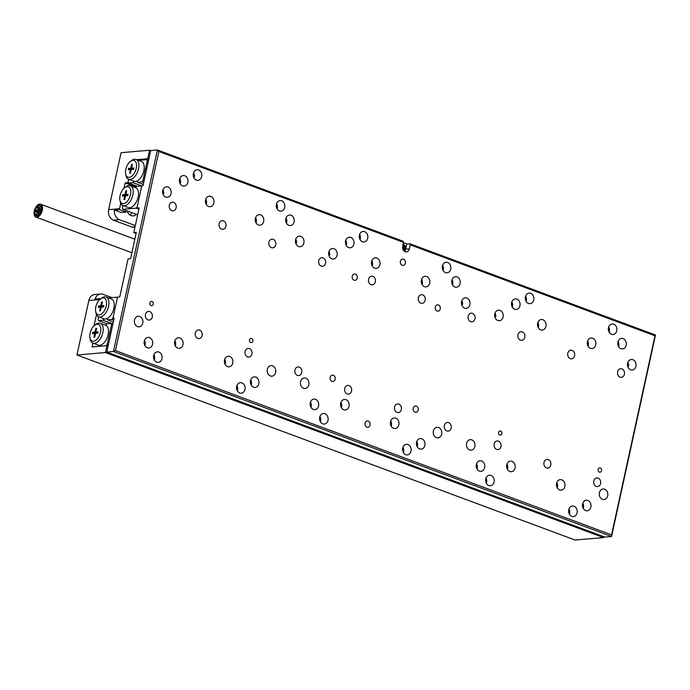 <?xml version="1.0" encoding="UTF-8"?>
<svg xmlns="http://www.w3.org/2000/svg" width="690" height="690" viewBox="0 0 690 690"><rect width="100%" height="100%" fill="white"/><g stroke="black" fill="none" stroke-linecap="round" stroke-linejoin="round"><path stroke-width="1.03" d="M127.227 210.959A6.986 5.658 85.1 0 0 131.135 215.599A6.986 5.658 85.1 0 0 133.187 215.884A6.986 5.658 85.1 0 0 136.327 214.34M96.471 314.562L94.211 324.938L95.255 324.852M136.749 159.683L147.703 158.743L149.549 150.248L121.069 152.688L108.649 209.639L119.551 208.708A8.47 6.857 85.1 0 0 119.396 209.631L114.437 210.053A8.47 6.857 85.1 0 0 119.474 219.687L113.531 220.196L131.963 227.045L135.05 226.777M141.778 185.903L132.972 182.634L128.556 183.014L128.073 181.867L128.642 179.262L127.9 182.678L125.175 182.91L124.002 188.275M120.733 203.291L119.551 208.708M126.313 210.614L125.994 212.08L119.396 209.631M114.437 210.053L121.043 212.511L125.994 212.08M100.567 298.865L99.981 298.649A8.47 6.857 85.1 0 0 99.74 299.546L88.846 300.478L76.961 355.005L575.072 540.029L603.552 537.588L603.75 536.656M108.33 344.888L107.2 344.474L106.2 345.75L92.822 346.898L92.339 345.742L92.909 343.137L92.081 346.958L106.941 345.681L105.441 352.564L76.961 355.005M88.846 300.478A8.47 6.857 -94.9 0 1 94.763 294.509L100.706 294A8.47 6.857 85.1 0 0 95.03 299.081L99.981 298.649M134.93 227.355L134.447 227.389A8.47 6.857 -94.9 0 1 131.963 227.045M113.531 220.196A8.47 6.857 -94.9 0 1 108.649 209.639M130.125 215.099A6.986 5.658 85.1 0 0 131.773 212.641M111.97 297.606L103.198 294.345A8.47 6.857 85.1 0 0 100.706 294M149.549 150.248L150.679 150.662M127.9 182.678L128.504 182.902M105.441 352.564L603.552 537.588M106.941 345.681L108.063 346.104M147.703 158.743L148.824 159.157M193.286 175.674L194.382 176.079M608.373 329.863L609.477 330.269M136.094 186.964L125.175 182.91M135.318 225.578L119.474 219.687M213.866 202.981A5.296 4.287 85.1 0 0 209.26 196.158A5.296 4.287 85.1 0 0 205.568 199.893A5.296 4.287 85.1 0 0 210.165 206.707A5.296 4.287 85.1 0 0 213.866 202.981M206.224 204.352A5.296 4.287 85.1 0 0 206.439 203.61A5.296 4.287 85.1 0 0 205.775 199.151M182.988 344.603A5.296 4.287 85.1 0 0 178.382 337.781A5.296 4.287 85.1 0 0 174.691 341.515A5.296 4.287 85.1 0 0 179.288 348.329A5.296 4.287 85.1 0 0 182.988 344.603M175.346 345.983A5.296 4.287 85.1 0 0 175.562 345.241A5.296 4.287 85.1 0 0 174.898 340.774M187.844 182.376A5.296 4.287 85.1 0 0 183.247 175.562A5.296 4.287 85.1 0 0 179.547 179.297A5.296 4.287 85.1 0 0 184.152 186.11A5.296 4.287 85.1 0 0 187.844 182.376M180.202 183.756A5.296 4.287 85.1 0 0 180.418 183.014A5.296 4.287 85.1 0 0 179.754 178.555M162.797 193.519L163.728 193.433A5.296 4.287 85.1 0 0 162.944 189.802M171.034 193.631A5.296 4.287 85.1 0 0 166.428 186.809A5.296 4.287 85.1 0 0 162.737 190.543A5.296 4.287 85.1 0 0 167.334 197.357A5.296 4.287 85.1 0 0 171.034 193.631M294.113 221.844A5.296 4.287 85.1 0 0 289.507 215.03A5.296 4.287 85.1 0 0 285.807 218.764A5.296 4.287 85.1 0 0 290.412 225.578A5.296 4.287 85.1 0 0 294.113 221.844M286.471 223.224A5.296 4.287 85.1 0 0 286.678 222.482A5.296 4.287 85.1 0 0 286.022 218.023M295.622 242.854L296.553 242.777A5.296 4.287 85.1 0 0 295.777 239.145M303.867 242.966A5.296 4.287 85.1 0 0 299.262 236.153A5.296 4.287 85.1 0 0 295.562 239.887A5.296 4.287 85.1 0 0 300.167 246.701A5.296 4.287 85.1 0 0 303.867 242.966M275.629 372.453A5.296 4.287 85.1 0 0 271.032 365.631A5.296 4.287 85.1 0 0 267.332 369.366A5.296 4.287 85.1 0 0 271.938 376.188A5.296 4.287 85.1 0 0 275.629 372.453M258.819 383.7A5.296 4.287 85.1 0 0 254.213 376.887A5.296 4.287 85.1 0 0 250.522 380.621A5.296 4.287 85.1 0 0 255.119 387.435A5.296 4.287 85.1 0 0 258.819 383.7M251.177 385.08A5.296 4.287 85.1 0 0 251.393 384.339A5.296 4.287 85.1 0 0 250.729 379.88M152.559 344.232A5.296 4.287 85.1 0 0 147.953 337.41A5.296 4.287 85.1 0 0 144.253 341.145A5.296 4.287 85.1 0 0 148.859 347.967A5.296 4.287 85.1 0 0 152.559 344.232M144.917 345.612A5.296 4.287 85.1 0 0 145.124 344.871A5.296 4.287 85.1 0 0 144.469 340.403M142.804 323.11A5.296 4.287 85.1 0 0 138.198 316.296A5.296 4.287 85.1 0 0 134.498 320.031A5.296 4.287 85.1 0 0 139.104 326.844A5.296 4.287 85.1 0 0 142.804 323.11M263.675 221.481A5.296 4.287 85.1 0 0 259.078 214.659A5.296 4.287 85.1 0 0 255.378 218.394A5.296 4.287 85.1 0 0 259.983 225.216A5.296 4.287 85.1 0 0 263.675 221.481M256.033 222.861A5.296 4.287 85.1 0 0 256.249 222.12A5.296 4.287 85.1 0 0 255.593 217.652M232.797 363.104A5.296 4.287 85.1 0 0 228.2 356.281A5.296 4.287 85.1 0 0 224.5 360.016A5.296 4.287 85.1 0 0 229.097 366.839A5.296 4.287 85.1 0 0 232.797 363.104M225.156 364.484A5.296 4.287 85.1 0 0 225.371 363.742A5.296 4.287 85.1 0 0 224.707 359.274M515.059 467.949A5.296 4.287 85.1 0 0 510.462 461.136A5.296 4.287 85.1 0 0 506.762 464.862A5.296 4.287 85.1 0 0 511.368 471.684A5.296 4.287 85.1 0 0 515.059 467.949M507.417 469.329A5.296 4.287 85.1 0 0 507.633 468.588A5.296 4.287 85.1 0 0 506.969 464.12M545.945 326.327A5.296 4.287 85.1 0 0 541.34 319.513A5.296 4.287 85.1 0 0 537.639 323.239A5.296 4.287 85.1 0 0 542.245 330.062A5.296 4.287 85.1 0 0 545.945 326.327M538.295 327.707A5.296 4.287 85.1 0 0 538.511 326.965A5.296 4.287 85.1 0 0 537.855 322.497M607.709 495.8A5.296 4.287 85.1 0 0 603.103 488.986A5.296 4.287 85.1 0 0 599.403 492.72A5.296 4.287 85.1 0 0 604.009 499.534A5.296 4.287 85.1 0 0 607.709 495.8M590.89 507.055A5.296 4.287 85.1 0 0 586.293 500.233A5.296 4.287 85.1 0 0 582.593 503.967A5.296 4.287 85.1 0 0 587.199 510.79A5.296 4.287 85.1 0 0 590.89 507.055M583.248 508.435A5.296 4.287 85.1 0 0 583.464 507.693A5.296 4.287 85.1 0 0 582.809 503.226M484.63 467.579A5.296 4.287 85.1 0 0 480.024 460.765A5.296 4.287 85.1 0 0 476.333 464.499A5.296 4.287 85.1 0 0 480.93 471.313A5.296 4.287 85.1 0 0 484.63 467.579M476.988 468.959A5.296 4.287 85.1 0 0 477.204 468.217A5.296 4.287 85.1 0 0 476.54 463.758M474.875 446.464A5.296 4.287 85.1 0 0 470.27 439.642A5.296 4.287 85.1 0 0 466.578 443.377A5.296 4.287 85.1 0 0 471.175 450.191A5.296 4.287 85.1 0 0 474.875 446.464M494.868 316.865L495.8 316.788A5.296 4.287 85.1 0 0 495.023 313.148M503.105 316.977A5.296 4.287 85.1 0 0 498.508 310.164A5.296 4.287 85.1 0 0 494.808 313.89A5.296 4.287 85.1 0 0 499.413 320.712A5.296 4.287 85.1 0 0 503.105 316.977M519.924 305.722A5.296 4.287 85.1 0 0 515.318 298.908A5.296 4.287 85.1 0 0 511.618 302.643A5.296 4.287 85.1 0 0 516.224 309.456A5.296 4.287 85.1 0 0 519.924 305.722M512.282 307.102A5.296 4.287 85.1 0 0 512.489 306.36A5.296 4.287 85.1 0 0 511.833 301.901M627.693 366.209L628.633 366.123A5.296 4.287 85.1 0 0 627.848 362.491M635.939 366.321A5.296 4.287 85.1 0 0 631.333 359.499A5.296 4.287 85.1 0 0 627.633 363.233A5.296 4.287 85.1 0 0 632.238 370.047A5.296 4.287 85.1 0 0 635.939 366.321M626.184 345.198A5.296 4.287 85.1 0 0 621.578 338.385A5.296 4.287 85.1 0 0 617.886 342.111A5.296 4.287 85.1 0 0 622.484 348.933A5.296 4.287 85.1 0 0 626.184 345.198M618.542 346.578A5.296 4.287 85.1 0 0 618.758 345.837A5.296 4.287 85.1 0 0 618.093 341.369M564.877 486.45A5.296 4.287 85.1 0 0 560.271 479.636A5.296 4.287 85.1 0 0 556.571 483.371A5.296 4.287 85.1 0 0 561.177 490.185A5.296 4.287 85.1 0 0 564.877 486.45M557.227 487.83A5.296 4.287 85.1 0 0 557.442 487.088A5.296 4.287 85.1 0 0 556.787 482.629M595.755 344.828A5.296 4.287 85.1 0 0 591.149 338.014A5.296 4.287 85.1 0 0 587.449 341.748A5.296 4.287 85.1 0 0 592.055 348.562A5.296 4.287 85.1 0 0 595.755 344.828M588.113 346.207A5.296 4.287 85.1 0 0 588.32 345.466A5.296 4.287 85.1 0 0 587.664 341.007M429.715 283.15A5.296 4.287 85.1 0 0 425.109 276.336A5.296 4.287 85.1 0 0 421.418 280.071A5.296 4.287 85.1 0 0 426.015 286.885A5.296 4.287 85.1 0 0 429.715 283.15M422.073 284.53A5.296 4.287 85.1 0 0 422.289 283.788A5.296 4.287 85.1 0 0 421.625 279.329M398.837 424.781A5.296 4.287 85.1 0 0 394.231 417.959A5.296 4.287 85.1 0 0 390.531 421.694A5.296 4.287 85.1 0 0 395.137 428.507A5.296 4.287 85.1 0 0 398.837 424.781M391.196 426.153A5.296 4.287 85.1 0 0 391.403 425.411A5.296 4.287 85.1 0 0 390.747 420.952M349.028 406.272A5.296 4.287 85.1 0 0 344.422 399.458A5.296 4.287 85.1 0 0 340.722 403.193A5.296 4.287 85.1 0 0 345.328 410.007A5.296 4.287 85.1 0 0 349.028 406.272M341.386 407.652A5.296 4.287 85.1 0 0 341.593 406.91A5.296 4.287 85.1 0 0 340.938 402.451M379.905 264.649A5.296 4.287 85.1 0 0 375.3 257.836A5.296 4.287 85.1 0 0 371.599 261.57A5.296 4.287 85.1 0 0 376.205 268.384A5.296 4.287 85.1 0 0 379.905 264.649M372.264 266.029A5.296 4.287 85.1 0 0 372.471 265.288A5.296 4.287 85.1 0 0 371.815 260.829M161.978 358.662A5.296 4.287 85.1 0 0 157.372 351.848A5.296 4.287 85.1 0 0 153.672 355.583A5.296 4.287 85.1 0 0 158.277 362.397A5.296 4.287 85.1 0 0 161.978 358.662M154.327 360.042A5.296 4.287 85.1 0 0 154.543 359.3A5.296 4.287 85.1 0 0 153.887 354.841M201.678 176.58A5.296 4.287 85.1 0 0 197.073 169.757A5.296 4.287 85.1 0 0 193.373 173.492A5.296 4.287 85.1 0 0 197.978 180.314A5.296 4.287 85.1 0 0 201.678 176.58M194.028 177.96A5.296 4.287 85.1 0 0 194.244 177.218A5.296 4.287 85.1 0 0 193.588 172.75M244.993 389.505A5.296 4.287 85.1 0 0 240.387 382.683A5.296 4.287 85.1 0 0 236.687 386.417A5.296 4.287 85.1 0 0 241.293 393.231A5.296 4.287 85.1 0 0 244.993 389.505M237.351 390.885A5.296 4.287 85.1 0 0 237.558 390.143A5.296 4.287 85.1 0 0 236.903 385.676M284.694 207.414A5.296 4.287 85.1 0 0 280.088 200.6A5.296 4.287 85.1 0 0 276.388 204.335A5.296 4.287 85.1 0 0 280.994 211.149A5.296 4.287 85.1 0 0 284.694 207.414M277.052 208.794A5.296 4.287 85.1 0 0 277.259 208.052A5.296 4.287 85.1 0 0 276.604 203.593M577.064 512.851A5.296 4.287 85.1 0 0 572.459 506.037A5.296 4.287 85.1 0 0 568.767 509.763A5.296 4.287 85.1 0 0 573.364 516.586A5.296 4.287 85.1 0 0 577.064 512.851M569.423 514.231A5.296 4.287 85.1 0 0 569.638 513.489A5.296 4.287 85.1 0 0 568.974 509.022M616.765 330.76A5.296 4.287 85.1 0 0 612.168 323.946A5.296 4.287 85.1 0 0 608.468 327.681A5.296 4.287 85.1 0 0 613.065 334.495A5.296 4.287 85.1 0 0 616.765 330.76M609.123 332.14A5.296 4.287 85.1 0 0 609.339 331.398A5.296 4.287 85.1 0 0 608.675 326.939M494.049 482.017A5.296 4.287 85.1 0 0 489.443 475.194A5.296 4.287 85.1 0 0 485.743 478.929A5.296 4.287 85.1 0 0 490.349 485.751A5.296 4.287 85.1 0 0 494.049 482.017M486.407 483.397A5.296 4.287 85.1 0 0 486.614 482.655A5.296 4.287 85.1 0 0 485.958 478.187M533.75 299.926A5.296 4.287 85.1 0 0 529.144 293.112A5.296 4.287 85.1 0 0 525.444 296.847A5.296 4.287 85.1 0 0 530.049 303.66A5.296 4.287 85.1 0 0 533.75 299.926M526.108 301.306A5.296 4.287 85.1 0 0 526.315 300.564A5.296 4.287 85.1 0 0 525.659 296.105M440.246 308.939A3.174 2.57 85.1 0 0 437.486 304.851A3.174 2.57 85.1 0 0 435.269 307.085A3.174 2.57 85.1 0 0 438.029 311.173A3.174 2.57 85.1 0 0 440.246 308.939M335.176 379.259A3.174 2.57 85.1 0 0 332.407 375.17A3.174 2.57 85.1 0 0 330.191 377.404A3.174 2.57 85.1 0 0 332.951 381.501A3.174 2.57 85.1 0 0 335.176 379.259M357.23 278.096A3.174 2.57 85.1 0 0 354.47 274.008A3.174 2.57 85.1 0 0 352.245 276.25A3.174 2.57 85.1 0 0 355.014 280.338A3.174 2.57 85.1 0 0 357.23 278.096M418.192 410.093A3.174 2.57 85.1 0 0 415.432 406.005A3.174 2.57 85.1 0 0 413.207 408.247A3.174 2.57 85.1 0 0 415.975 412.335A3.174 2.57 85.1 0 0 418.192 410.093M405.358 263.166A3.174 2.57 85.1 0 0 402.589 259.078A3.174 2.57 85.1 0 0 400.373 261.32A3.174 2.57 85.1 0 0 403.132 265.409A3.174 2.57 85.1 0 0 405.358 263.166M370.064 425.023A3.174 2.57 85.1 0 0 367.304 420.935A3.174 2.57 85.1 0 0 365.088 423.177A3.174 2.57 85.1 0 0 367.848 427.265A3.174 2.57 85.1 0 0 370.064 425.023M328.009 420.339A5.296 4.287 85.1 0 0 323.403 413.526A5.296 4.287 85.1 0 0 319.712 417.252A5.296 4.287 85.1 0 0 324.309 424.074A5.296 4.287 85.1 0 0 328.009 420.339M320.367 421.719A5.296 4.287 85.1 0 0 320.583 420.978A5.296 4.287 85.1 0 0 319.919 416.51M411.033 451.174A5.296 4.287 85.1 0 0 406.427 444.36A5.296 4.287 85.1 0 0 402.727 448.095A5.296 4.287 85.1 0 0 407.333 454.908A5.296 4.287 85.1 0 0 411.033 451.174M403.383 452.554A5.296 4.287 85.1 0 0 403.598 451.812A5.296 4.287 85.1 0 0 402.943 447.353M367.71 238.248A5.296 4.287 85.1 0 0 363.113 231.435A5.296 4.287 85.1 0 0 359.412 235.169A5.296 4.287 85.1 0 0 364.01 241.983A5.296 4.287 85.1 0 0 367.71 238.248M360.068 239.628A5.296 4.287 85.1 0 0 360.284 238.887A5.296 4.287 85.1 0 0 359.619 234.428M450.734 269.091A5.296 4.287 85.1 0 0 446.128 262.269A5.296 4.287 85.1 0 0 442.428 266.004A5.296 4.287 85.1 0 0 447.034 272.826A5.296 4.287 85.1 0 0 450.734 269.091M443.084 270.471A5.296 4.287 85.1 0 0 443.299 269.73A5.296 4.287 85.1 0 0 442.644 265.262M460.144 283.521A5.296 4.287 85.1 0 0 455.547 276.707A5.296 4.287 85.1 0 0 451.846 280.442A5.296 4.287 85.1 0 0 456.452 287.256A5.296 4.287 85.1 0 0 460.144 283.521M452.502 284.901A5.296 4.287 85.1 0 0 452.718 284.159A5.296 4.287 85.1 0 0 452.062 279.7M424.859 445.378A5.296 4.287 85.1 0 0 420.253 438.564A5.296 4.287 85.1 0 0 416.553 442.29A5.296 4.287 85.1 0 0 421.159 449.112A5.296 4.287 85.1 0 0 424.859 445.378M417.217 446.758A5.296 4.287 85.1 0 0 417.424 446.016A5.296 4.287 85.1 0 0 416.769 441.548M318.59 405.91A5.296 4.287 85.1 0 0 313.993 399.087A5.296 4.287 85.1 0 0 310.293 402.822A5.296 4.287 85.1 0 0 314.899 409.636A5.296 4.287 85.1 0 0 318.59 405.91M310.949 407.281A5.296 4.287 85.1 0 0 311.164 406.539A5.296 4.287 85.1 0 0 310.5 402.08M353.884 244.053A5.296 4.287 85.1 0 0 349.278 237.231A5.296 4.287 85.1 0 0 345.578 240.965A5.296 4.287 85.1 0 0 350.184 247.788A5.296 4.287 85.1 0 0 353.884 244.053M346.242 245.433A5.296 4.287 85.1 0 0 346.458 244.691A5.296 4.287 85.1 0 0 345.794 240.224M328.828 255.188L329.768 255.11A5.296 4.287 85.1 0 0 328.983 251.479M337.074 255.3A5.296 4.287 85.1 0 0 332.468 248.486A5.296 4.287 85.1 0 0 328.768 252.221A5.296 4.287 85.1 0 0 333.373 259.035A5.296 4.287 85.1 0 0 337.074 255.3M308.835 384.787A5.296 4.287 85.1 0 0 304.238 377.973A5.296 4.287 85.1 0 0 300.538 381.699A5.296 4.287 85.1 0 0 305.144 388.522A5.296 4.287 85.1 0 0 308.835 384.787M461.662 304.531L462.593 304.454A5.296 4.287 85.1 0 0 461.808 300.814M469.899 304.644A5.296 4.287 85.1 0 0 465.302 297.821A5.296 4.287 85.1 0 0 461.601 301.556A5.296 4.287 85.1 0 0 466.199 308.378A5.296 4.287 85.1 0 0 469.899 304.644M441.669 434.122A5.296 4.287 85.1 0 0 437.063 427.308A5.296 4.287 85.1 0 0 433.363 431.043A5.296 4.287 85.1 0 0 437.969 437.857A5.296 4.287 85.1 0 0 441.669 434.122M598.17 469.424A2.148 1.742 -94.9 0 1 601.542 470.684A2.148 1.742 -94.9 0 1 598.17 469.424M149.868 302.901A2.148 1.742 -94.9 0 1 153.249 304.161A2.148 1.742 -94.9 0 1 149.868 302.901M249.495 339.911A2.148 1.742 -94.9 0 1 252.868 341.162A2.148 1.742 -94.9 0 1 249.495 339.911M498.551 432.423A2.148 1.742 -94.9 0 1 501.923 433.674A2.148 1.742 -94.9 0 1 498.551 432.423M169.309 205.232A4.338 3.519 -94.9 0 1 172.345 202.17A4.338 3.519 -94.9 0 1 176.123 207.768A4.338 3.519 -94.9 0 1 173.087 210.821A4.338 3.519 -94.9 0 1 169.309 205.232M219.127 223.741A4.338 3.519 -94.9 0 1 222.154 220.679A4.338 3.519 -94.9 0 1 225.932 226.268A4.338 3.519 -94.9 0 1 222.896 229.33A4.338 3.519 -94.9 0 1 219.127 223.741M268.936 242.242A4.338 3.519 -94.9 0 1 271.964 239.18A4.338 3.519 -94.9 0 1 275.741 244.769A4.338 3.519 -94.9 0 1 272.705 247.831A4.338 3.519 -94.9 0 1 268.936 242.242M318.745 260.742A4.338 3.519 -94.9 0 1 321.781 257.68A4.338 3.519 -94.9 0 1 325.551 263.269A4.338 3.519 -94.9 0 1 322.523 266.331A4.338 3.519 -94.9 0 1 318.745 260.742M368.555 279.243A4.338 3.519 -94.9 0 1 371.591 276.181A4.338 3.519 -94.9 0 1 375.36 281.77A4.338 3.519 -94.9 0 1 372.333 284.832A4.338 3.519 -94.9 0 1 368.555 279.243M418.364 297.744A4.338 3.519 -94.9 0 1 421.4 294.682A4.338 3.519 -94.9 0 1 425.178 300.279A4.338 3.519 -94.9 0 1 422.142 303.341A4.338 3.519 -94.9 0 1 418.364 297.744M468.182 316.253A4.338 3.519 -94.9 0 1 471.21 313.191A4.338 3.519 -94.9 0 1 474.987 318.78A4.338 3.519 -94.9 0 1 471.951 321.842A4.338 3.519 -94.9 0 1 468.182 316.253M517.992 334.754A4.338 3.519 -94.9 0 1 521.019 331.692A4.338 3.519 -94.9 0 1 524.797 337.281A4.338 3.519 -94.9 0 1 521.761 340.343A4.338 3.519 -94.9 0 1 517.992 334.754M567.801 353.254A4.338 3.519 -94.9 0 1 570.837 350.192A4.338 3.519 -94.9 0 1 574.606 355.781A4.338 3.519 -94.9 0 1 571.579 358.843A4.338 3.519 -94.9 0 1 567.801 353.254M145.487 314.485A4.338 3.519 -94.9 0 1 148.523 311.423A4.338 3.519 -94.9 0 1 152.3 317.012A4.338 3.519 -94.9 0 1 149.264 320.074A4.338 3.519 -94.9 0 1 145.487 314.485M195.305 332.985A4.338 3.519 -94.9 0 1 198.332 329.932A4.338 3.519 -94.9 0 1 202.11 335.521A4.338 3.519 -94.9 0 1 199.074 338.583A4.338 3.519 -94.9 0 1 195.305 332.985M245.114 351.495A4.338 3.519 -94.9 0 1 248.15 348.433A4.338 3.519 -94.9 0 1 251.919 354.022A4.338 3.519 -94.9 0 1 248.892 357.084A4.338 3.519 -94.9 0 1 245.114 351.495M294.923 369.995A4.338 3.519 -94.9 0 1 297.959 366.933A4.338 3.519 -94.9 0 1 301.728 372.522A4.338 3.519 -94.9 0 1 298.701 375.584A4.338 3.519 -94.9 0 1 294.923 369.995M344.733 388.496A4.338 3.519 -94.9 0 1 347.769 385.434A4.338 3.519 -94.9 0 1 351.546 391.023A4.338 3.519 -94.9 0 1 348.51 394.085A4.338 3.519 -94.9 0 1 344.733 388.496M394.542 406.997A4.338 3.519 -94.9 0 1 397.578 403.935A4.338 3.519 -94.9 0 1 401.356 409.532A4.338 3.519 -94.9 0 1 398.32 412.586A4.338 3.519 -94.9 0 1 394.542 406.997M444.36 425.506A4.338 3.519 -94.9 0 1 447.387 422.444A4.338 3.519 -94.9 0 1 451.165 428.033A4.338 3.519 -94.9 0 1 448.129 431.095A4.338 3.519 -94.9 0 1 444.36 425.506M494.169 444.006A4.338 3.519 -94.9 0 1 497.197 440.945A4.338 3.519 -94.9 0 1 500.975 446.534A4.338 3.519 -94.9 0 1 497.947 449.595A4.338 3.519 -94.9 0 1 494.169 444.006M543.979 462.507A4.338 3.519 -94.9 0 1 547.015 459.445A4.338 3.519 -94.9 0 1 550.784 465.034A4.338 3.519 -94.9 0 1 547.757 468.096A4.338 3.519 -94.9 0 1 543.979 462.507M593.788 481.008A4.338 3.519 -94.9 0 1 596.824 477.946A4.338 3.519 -94.9 0 1 600.602 483.535A4.338 3.519 -94.9 0 1 597.566 486.597A4.338 3.519 -94.9 0 1 593.788 481.008M617.61 371.755A4.338 3.519 -94.9 0 1 620.646 368.693A4.338 3.519 -94.9 0 1 624.416 374.282A4.338 3.519 -94.9 0 1 621.388 377.344A4.338 3.519 -94.9 0 1 617.61 371.755M136.085 233.453L133.782 232.599L139.164 207.914L136.939 208.104L138.957 208.863M133.782 232.599L136.318 232.383L130.591 258.681L128.047 258.897L119.758 296.933L117.524 297.131L112.936 318.168L114.066 318.59L112.936 318.168L114.178 318.064L106.769 352.055L604.88 537.079L611.564 536.501L113.453 351.477L157.389 149.971L150.705 150.541L143.028 185.748L141.786 185.851L136.939 208.104M611.573 534.854L654.982 335.771L410.24 244.864L409.765 243.717L655.5 334.995L611.564 536.501L611.573 534.854L115.454 350.572L113.453 351.477L106.769 352.055M403.598 242.397L158.864 151.489L157.389 149.971L403.124 241.25L403.598 242.397L402.719 246.442A4.235 3.433 85.1 0 0 406.401 251.902A4.235 3.433 85.1 0 0 409.36 248.909L410.24 244.864M158.864 151.489L115.454 350.572M405.97 247.745L406.79 243.967L409.765 243.717M406.79 243.967L403.521 242.759M404.487 251.376A4.235 3.433 85.1 0 0 405.289 250.28M654.982 335.771L655.5 334.995M102.879 297.925A8.892 4.873 -69.6 0 0 100.369 299.012A8.892 4.873 -69.6 0 0 95.694 311.613A8.892 4.873 -69.6 0 0 99.179 314.925A8.892 4.873 -69.6 0 0 106.225 305.981A8.892 4.873 -69.6 0 0 102.879 297.925M100.369 299.012L101.577 298.097A10.591 5.805 110.4 0 1 104.561 296.804A10.591 5.805 110.4 0 1 106.044 296.993A10.591 5.805 110.4 0 1 108.218 307.671A10.591 5.805 110.4 0 1 100.154 317.038A10.591 5.805 110.4 0 1 98.67 316.848A10.591 5.805 110.4 0 1 96.005 313.088L95.694 311.613M98.67 316.848L103.983 318.823A10.591 5.805 -69.6 0 0 104.061 318.849A10.591 5.805 -69.6 0 0 105.467 319.013A10.591 5.805 -69.6 0 0 106.993 318.59A10.591 5.805 -69.6 0 0 113.85 308.43A10.591 5.805 -69.6 0 0 111.357 298.968L106.044 296.993M98.644 316.839L98.075 319.444L98.558 320.591L102.983 320.212L112.901 323.903M98.558 320.591L107.243 323.817M113.729 320.117L111.927 319.444L112.936 318.168L117.266 298.339L116.783 297.192L108.494 297.899M116.783 297.192L117.455 297.442M557.546 484.966L556.433 484.553M507.728 466.466L506.615 466.052M391.506 423.298L390.393 422.884M341.697 404.788L340.584 404.383M225.466 361.62L224.354 361.206M175.657 343.12L174.544 342.706M113.324 321.988L107.511 319.824L111.927 319.444M174.846 344.836L175.588 345.112M556.735 486.692L557.468 486.968M104.061 318.849L102.983 320.212M107.511 319.824L106.993 318.59M103.552 306.886L103.854 305.506L101.603 305.704L102.405 302.022L101.559 302.091L100.757 305.774L98.506 305.963L98.204 307.343L100.455 307.154L99.653 310.836L100.499 310.759L101.301 307.076L103.552 306.886M101.223 307.438L100.455 307.154M102.163 305.912L99.834 306.464L99.671 307.214M99.834 306.464L98.506 305.963M102.086 306.265L100.757 305.774M102.327 302.375L101.559 302.091M103.716 306.127L101.603 305.704M127.141 186.654A8.892 4.873 -69.6 0 0 124.631 187.74A8.892 4.873 -69.6 0 0 119.957 200.333A8.892 4.873 -69.6 0 0 123.441 203.645A8.892 4.873 -69.6 0 0 130.488 194.701A8.892 4.873 -69.6 0 0 127.141 186.654M124.631 187.74L125.839 186.826A10.591 5.805 110.4 0 1 128.823 185.524A10.591 5.805 110.4 0 1 130.307 185.714A10.591 5.805 110.4 0 1 132.48 196.391A10.591 5.805 110.4 0 1 124.416 205.758A10.591 5.805 110.4 0 1 122.932 205.568A10.591 5.805 110.4 0 1 120.267 201.816L119.957 200.333M138.888 209.174L136.189 208.173L137.198 206.897L141.528 187.068L141.045 185.921L136.62 186.291L135.542 187.663A10.591 5.805 110.4 0 1 135.62 187.689A10.591 5.805 110.4 0 1 137.793 198.366A10.591 5.805 110.4 0 1 129.729 207.733A10.591 5.805 110.4 0 1 128.245 207.543L122.932 205.568M136.189 208.173L122.82 209.32L122.337 208.164L122.906 205.56M125.865 194.425L128.116 194.235L127.814 195.606L125.563 195.805L124.761 199.488L123.915 199.557L124.718 195.874L122.466 196.064L122.768 194.692L125.019 194.502L125.822 190.82L126.667 190.742L125.865 194.425L127.978 194.856M122.82 209.32L137.655 214.832M141.045 185.921L141.717 186.171M125.485 196.158L124.718 195.874M123.933 195.943L124.097 195.184L122.768 194.692M124.097 195.184L126.348 194.994L125.019 194.502M126.589 191.104L125.822 190.82M295.484 240.327L296.381 240.663M328.69 252.661L329.587 252.997M461.524 302.004L462.421 302.332M494.73 314.338L495.627 314.666M295.432 241.621L296.571 242.043M328.638 253.955L329.786 254.377M461.463 303.289L462.611 303.721M494.678 315.632L495.817 316.055M224.483 362.673L225.483 363.044M340.713 405.849L341.705 406.212M390.523 424.35L391.515 424.721M506.745 467.518L507.745 467.889M371.531 261.967A9.315 7.547 85.1 0 0 372.221 261.708M421.34 280.468A9.315 7.547 85.1 0 0 422.038 280.209M129.168 177.347A8.892 4.873 -69.6 0 0 136.223 168.403A8.892 4.873 -69.6 0 0 132.877 160.347A8.892 4.873 -69.6 0 0 130.367 161.443A8.892 4.873 -69.6 0 0 125.692 174.035A8.892 4.873 -69.6 0 0 129.168 177.347M130.367 161.443L131.574 160.52A10.591 5.805 110.4 0 1 134.559 159.226A10.591 5.805 110.4 0 1 136.042 159.416A10.591 5.805 110.4 0 1 138.216 170.094A10.591 5.805 110.4 0 1 130.151 179.46A10.591 5.805 110.4 0 1 128.668 179.271A10.591 5.805 110.4 0 1 126.003 175.51L125.692 174.035M136.042 159.416L141.355 161.391A10.591 5.805 110.4 0 1 143.839 170.853A10.591 5.805 110.4 0 1 136.991 181.022A10.591 5.805 110.4 0 1 135.464 181.436A10.591 5.805 110.4 0 1 134.058 181.272A10.591 5.805 110.4 0 1 133.981 181.246L128.668 179.271M512.42 303.359A9.315 7.547 85.1 0 0 511.652 305.489M148.385 161.184L147.255 160.761L142.934 180.59L144.063 181.013M130.453 169.576L128.202 169.766L128.504 168.395L130.755 168.196L131.557 164.513L132.402 164.444L131.592 168.127L133.851 167.929L133.55 169.309L131.298 169.499L130.496 173.181L129.651 173.259L130.453 169.576L131.221 169.861M143.727 182.54L141.924 181.867L137.508 182.246L143.322 184.411M162.599 191.57L163.677 191.975M627.503 364.26L628.581 364.665M138.492 160.33L146.78 159.614L148.574 160.287M193.597 177.002L194.235 177.244M276.621 207.845L277.259 208.078M359.637 238.68L360.275 238.921M442.652 269.514L443.291 269.755M525.677 300.357L526.315 300.59M608.692 331.191L609.33 331.433M128.556 183.014L137.241 186.24M132.972 182.634L134.058 181.272M136.991 181.022L137.508 182.246M141.924 181.867L142.934 180.59M147.255 160.761L146.78 159.614M129.66 169.637L129.832 168.886L128.504 168.395M129.832 168.886L132.083 168.688L130.755 168.196M132.325 164.798L131.557 164.513M133.713 168.55L131.592 168.127M583.593 506.719A9.315 7.547 85.1 0 0 582.455 505.08M477.299 467.622A9.315 7.547 85.1 0 0 476.721 468.424M93.443 341.222A8.892 4.873 -69.6 0 0 100.499 332.278A8.892 4.873 -69.6 0 0 97.143 324.231A8.892 4.873 -69.6 0 0 94.633 325.318A8.892 4.873 -69.6 0 0 89.959 337.91A8.892 4.873 -69.6 0 0 93.443 341.222M94.633 325.318L95.841 324.404A10.591 5.805 110.4 0 1 98.825 323.101A10.591 5.805 110.4 0 1 100.309 323.291A10.591 5.805 110.4 0 1 102.482 333.969A10.591 5.805 110.4 0 1 94.418 343.335A10.591 5.805 110.4 0 1 92.934 343.146A10.591 5.805 110.4 0 1 90.269 339.394L89.959 337.91M92.934 343.146L98.247 345.121A10.591 5.805 -69.6 0 0 99.731 345.311A10.591 5.805 -69.6 0 0 107.795 335.944A10.591 5.805 -69.6 0 0 105.622 325.266A10.591 5.805 -69.6 0 0 105.544 325.24L106.622 323.869L111.047 323.489L112.85 324.162M486.114 482.802A9.315 7.547 85.1 0 0 486.657 482.457M237.058 390.29A9.315 7.547 85.1 0 0 237.602 389.945M107.2 344.474L111.53 324.645L111.047 323.489M112.651 325.059L111.53 324.645M92.771 332.27L92.469 333.641L94.72 333.451L93.918 337.134L94.763 337.065L95.565 333.382L97.816 333.184L98.118 331.812L95.867 332.002L96.669 328.319L95.824 328.397L95.022 332.08L92.771 332.27L94.099 332.761L93.935 333.52M96.428 332.209L94.099 332.761M96.35 332.571L95.022 332.08M96.591 328.682L95.824 328.397M97.98 332.425L95.867 332.002M95.487 333.736L94.72 333.451M403.564 246.252L404.004 246.416L403.331 247.27L404.073 247.201L404.245 246.399L403.581 246.149L403.409 246.96L402.624 247.106M404.073 247.201L404.314 247.736L403.572 247.796L404.314 247.736M403.184 248.598L404.806 248.788L404.978 247.977M404.012 248.521L402.986 248.883M402.96 249.418L403.547 249.633L403.719 248.823M402.624 247.977L402.908 249.263M404.737 248.003L404.582 248.702M402.986 248.9L403.236 249.521M403.572 247.796L402.615 247.865M403.4 248.607L403.892 248.564M40.253 211.287L40.607 209.665L40.098 211.252L41.012 211.761M40.607 209.665L41.478 210.096M39.183 211.373L39.537 209.76L39.054 211.356L40.839 212.184M39.537 209.76L40.149 210.001M39.839 208.363L40.193 206.75L39.718 208.346L41.598 209.148L39.339 208.302L39.149 210.01M40.193 206.75L41.417 207.233M38.985 209.915L39.339 208.302M37.717 208.553L38.071 206.931L37.907 208.613M38.071 206.931L39.615 207.311M37.916 210.01L38.269 208.389L37.812 210.001L38.95 210.355L37.415 209.941L37.243 211.632M38.269 208.389L38.933 208.57M35.992 211.649L36.346 210.027L35.915 211.649L37.079 211.873M36.346 210.027L37.053 210.157M37.062 211.563L37.415 209.941M36.406 214.573L36.76 212.951L36.294 214.555L38.502 215.237M36.76 212.951L38.278 213.4L37.148 213.003L37.614 211.399L38.261 211.597M37.614 211.399L37.26 213.02M38.528 214.383L38.882 212.77L38.381 214.357L39.123 214.737M38.882 212.77L40.201 213.391M38.33 212.925L38.683 211.312L38.485 213.029M38.683 211.312L40.831 212.209M39.468 205.318A5.589 3.062 -69.6 0 0 35.207 210.26A5.589 3.062 -69.6 0 0 36.354 215.901A5.589 3.062 -69.6 0 0 37.139 215.996A5.589 3.062 -69.6 0 0 41.391 211.054A5.589 3.062 -69.6 0 0 40.244 205.422A5.589 3.062 -69.6 0 0 39.468 205.318M36.872 217.212A6.865 3.761 -69.6 0 0 42.099 211.149A6.865 3.761 -69.6 0 0 40.693 204.223A6.865 3.761 -69.6 0 0 39.727 204.102A6.865 3.761 -69.6 0 0 34.5 210.174A6.865 3.761 -69.6 0 0 35.915 217.091A6.865 3.761 -69.6 0 0 36.872 217.212M39.408 205.56A5.339 2.924 -69.6 0 0 35.345 210.278A5.339 2.924 -69.6 0 0 36.441 215.66A5.339 2.924 -69.6 0 0 37.191 215.754A5.339 2.924 -69.6 0 0 41.253 211.037A5.339 2.924 -69.6 0 0 40.158 205.655A5.339 2.924 -69.6 0 0 39.408 205.56M37.148 215.961A5.546 3.045 -69.6 0 0 41.374 211.054A5.546 3.045 -69.6 0 0 40.236 205.456A5.546 3.045 -69.6 0 0 39.459 205.361A5.546 3.045 -69.6 0 0 35.225 210.269A5.546 3.045 -69.6 0 0 36.372 215.858A5.546 3.045 -69.6 0 0 37.148 215.961M512.636 304.833A5.503 4.459 85.1 0 0 511.868 306.222M405.806 249.219L409.36 248.909M404.288 251.177A3.562 2.881 -94.9 0 1 404.245 251.203L404.288 251.177C406.66 248.762 406.479 246.546 403.745 244.536A3.562 2.881 -94.9 0 1 403.745 244.536L403.719 244.527A3.562 2.881 -94.9 0 0 403.167 244.398M402.882 245.692A2.329 1.889 -94.9 0 1 404.047 245.666A2.329 1.889 -94.9 0 1 405.418 248.4A2.329 1.889 -94.9 0 1 403.357 250.194M130.307 185.714L135.62 187.689M100.309 323.291L105.622 325.266M402.77 244.251L403.719 244.527M40.693 204.223L134.835 239.197M35.915 217.091L131.885 252.738"/></g></svg>
